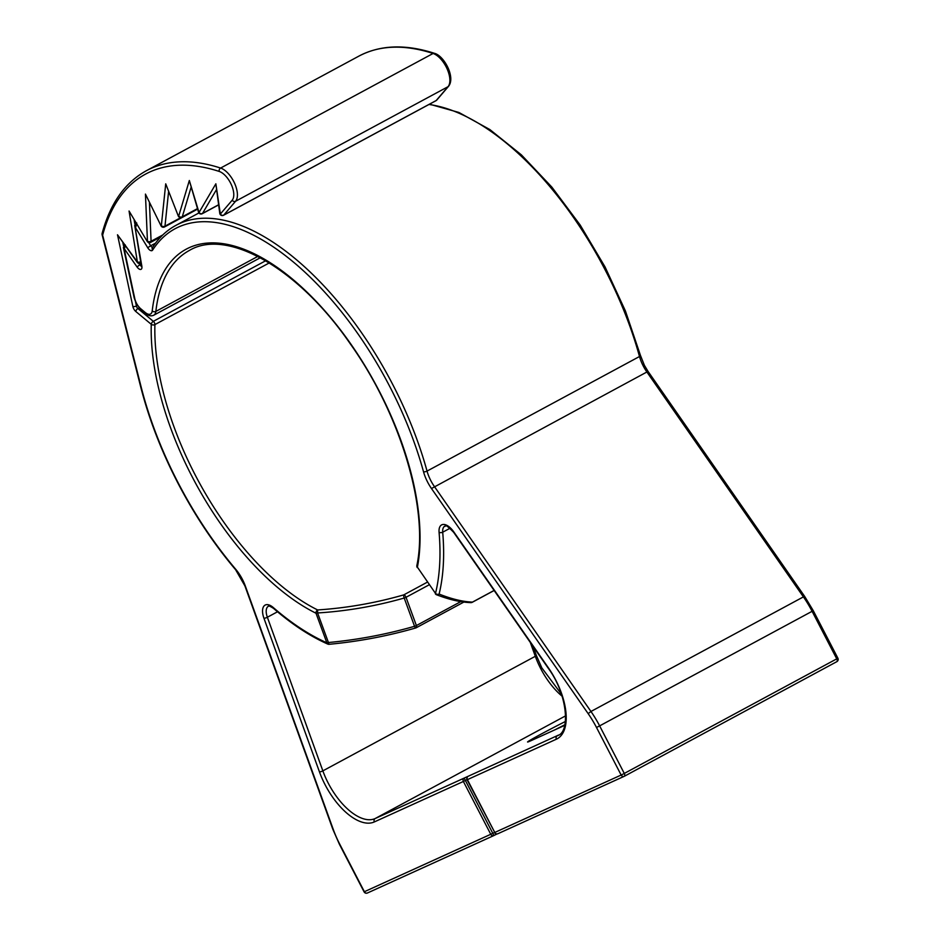 <?xml version="1.0" encoding="UTF-8"?>
<svg xmlns="http://www.w3.org/2000/svg" width="940" height="940" viewBox="0 0 940 940"><rect width="100%" height="100%" fill="white"/><g stroke="black" fill="none" stroke-linecap="round" stroke-linejoin="round"><path stroke-width="1.41" d="M102.154 234.401A2.585 1.034 -14.2 0 0 102.108 234.742A2.585 1.034 -14.2 0 0 102.636 235.176A2.585 1.998 14.9 0 1 102.119 233.437C110.203 203.451 124.938 182.548 146.335 170.739A297.616 145.841 61.7 0 1 220.606 168.06A19.411 9.506 61.7 0 1 234.589 183.288A19.411 9.506 61.7 0 1 235.588 201.254L223.755 215.107A2.585 1.269 61.7 0 1 223.567 215.26L436.019 100.674A2.585 2.585 0 0 0 436.759 100.087L436.759 100.087A2.585 2.221 -139.5 0 1 436.207 100.521A2.585 1.269 61.7 0 1 436.019 100.674A2.585 1.269 61.7 0 1 435.984 100.698A2.585 1.269 61.7 0 1 435.796 100.745M125.29 244.941L124.291 249.57L134.773 298.567A10.352 5.076 -118.3 0 0 136.5 303.268A10.352 5.076 -118.3 0 0 140.8 308.813L145.3 312.55A10.352 5.076 -118.3 0 0 152.209 310.964A209.62 102.719 61.7 0 1 307.262 292.387A209.62 102.719 61.7 0 1 417.407 567.161L435.502 593.41A240.675 117.947 -118.3 0 0 439.074 532.216A15.534 7.614 61.7 0 1 443.469 524.438A15.534 7.614 61.7 0 1 453.832 531.958L453.691 532.357C442.775 520.995 446.03 527.798 444.82 526.106A12.937 6.345 -118.3 0 0 442.705 532.205A243.272 119.215 61.7 0 1 439.109 594.057C451.611 599.038 462.727 601.718 472.444 602.117A2.585 2.456 91.7 0 1 470.916 602.622A2.585 2.585 0 0 0 472.221 602.317A2.585 1.269 61.7 0 1 472.021 602.387M135.571 302.116L136.406 305.982A2.585 1.269 -118.3 0 0 136.829 307.157A2.585 1.269 -118.3 0 0 137.91 308.543L153.326 321.339A2.585 1.433 129.7 0 0 151.27 324.323A2.585 1.727 1.8 0 0 154.912 324.594A207.035 101.461 -118.3 0 0 195.085 474.735A207.035 101.461 -118.3 0 0 317.626 609.942C346.696 608.039 375.401 603.022 403.765 594.879A2.585 0.623 74 0 0 404.2 598.028C375.706 606.159 346.837 611.141 317.591 612.962L328.436 642.525C357.541 639.823 386.258 634.418 414.564 626.298A2.585 0.635 74 0 0 415.68 627.979A2.585 0.635 74 0 0 415.821 627.85A2.585 1.269 61.7 0 0 416.197 627.767L463.866 602.058M232.192 200.208A2.585 2.221 -139.5 0 0 235.588 201.254L448.051 86.68L436.207 100.521L223.755 215.107A2.585 2.221 -139.5 0 1 220.348 214.05L232.192 200.208A16.826 8.248 -118.3 0 0 231.322 184.628A16.826 8.248 -118.3 0 0 219.208 171.433A295.031 144.572 -118.3 0 0 102.636 235.176L141.129 386.928A240.675 117.947 -118.3 0 0 178.059 482.643A240.675 117.947 -118.3 0 0 235.599 569.123A2.585 0.893 139.7 0 0 235.611 569.722L244.905 585.89L332.831 829.268L339.411 844.273L364.074 891.837A2.585 2.585 0 0 0 367.434 893A2.585 2.256 65.6 0 0 367.552 892.941L493.7 835.625M219.772 213.357A2.585 1.339 -8.5 0 0 220.348 214.05L215.859 183.817L219.772 213.357A2.585 2.585 0 0 0 223.567 215.26A2.585 1.269 61.7 0 1 223.109 215.331M467.321 779.507L465.37 780.47L493.935 835.519L496.99 833.968M216.294 189.939L202.511 213.451A2.585 2.162 -149.6 0 1 199.022 212.511L215.859 183.817M198.54 212.182A2.585 0.858 -16.9 0 0 199.022 212.511L189.328 180.515L198.54 212.182A2.585 2.585 0 0 0 202.241 213.709A2.585 1.269 61.7 0 1 202.206 213.733L218.526 204.932M191.043 187.471L182.278 216.811A2.585 2.021 -163.4 0 1 178.706 216.094L189.328 180.515M178.283 215.988L165.722 183.841L178.283 215.988A2.585 2.585 0 0 0 181.913 217.305A2.585 1.269 61.7 0 1 181.878 217.328L197.529 208.88M168.566 191.831L164.982 226.164A2.585 1.833 -174 0 1 161.339 225.741L165.722 183.841M161.022 225.823L145.442 194.098L161.022 225.823A2.585 2.585 0 0 0 164.559 226.939A2.585 1.269 61.7 0 1 164.524 226.963M149.448 202.817L151.082 241.263A2.585 1.586 177.6 0 1 147.439 241.157L145.442 194.098M453.832 531.958L548.384 667.823A54.344 26.637 61.7 0 1 556.398 739.193L467.392 779.648L494.769 832.464L621.152 775.042L596.501 727.478A62.111 30.433 -118.3 0 0 588.158 713.636L431.472 488.518A28.47 13.947 61.7 0 1 427.653 482.173A28.47 13.947 61.7 0 1 423.517 471.751A232.92 114.139 -118.3 0 0 291.435 260.427A232.92 114.139 -118.3 0 0 152.621 250.099A5.182 2.538 -118.3 0 1 147.709 247.702L135.571 227.809L136.758 222.992M138.779 263.376L139.884 264.868A2.585 0.611 143.8 0 0 137.158 267.136A5.182 2.538 61.7 0 0 140.683 269.439A5.182 2.538 61.7 0 0 141.881 266.384L134.714 225.353M137.158 267.136L123.41 247.455M147.216 241.427L129.062 211.018L147.216 241.427A2.585 2.585 0 0 0 150.659 242.356A2.585 1.269 61.7 0 1 150.612 242.379M235.599 569.123A28.47 13.947 61.7 0 1 245.352 586.078L333.277 829.456A62.111 30.433 -118.3 0 0 339.728 844.155L364.379 891.719L490.762 834.285L463.385 781.469L465.37 780.47L464.172 778.097L468.179 776.275A2.585 2.221 -120.2 0 0 468.073 776.334A2.585 2.585 0 0 0 467.074 779.765L494.769 832.464A2.585 2.256 65.6 0 0 497.941 833.698L624.078 776.37M140.671 261.813A2.585 1.304 170.7 0 1 137.381 261.919L129.062 211.018M137.275 262.377A2.585 0.611 -36.2 0 1 137.381 261.919L117.5 234.777L137.275 262.377A2.585 2.585 0 0 0 140.589 263.13L140.859 262.977M273.293 607.545A2.585 1.375 130.9 0 0 273.587 608.427C269.968 606.124 268.217 605.407 268.335 606.3A12.937 6.345 -118.3 0 0 267.36 617.251L322.855 770.87A51.759 25.368 -118.3 0 0 328.224 783.126A51.759 25.368 -118.3 0 0 375.166 818.54L464.172 778.097A2.585 2.256 -114.4 0 0 463.385 781.469L374.367 821.913A54.344 26.637 61.7 0 1 325.087 784.712A54.344 26.637 61.7 0 1 319.436 771.857L263.94 618.238A15.534 7.614 61.7 0 1 264.034 605.971A15.534 7.614 61.7 0 1 273.293 607.545A240.675 117.947 -118.3 0 0 326.85 642.784L316.016 613.232A2.585 1.857 -63.6 0 1 317.626 609.942L317.591 612.962A2.585 0.635 159.9 0 1 316.016 613.232A209.62 102.719 61.7 0 1 191.936 476.333A209.62 102.719 61.7 0 1 151.27 324.323L135.842 311.528A5.182 2.538 -118.3 0 1 133.692 308.755A5.182 2.538 -118.3 0 1 132.834 306.405L117.5 234.777M273.587 608.427C291.905 624.301 309.965 636.18 327.79 644.088A2.585 1.904 113.8 0 1 326.85 642.784A2.585 0.635 159.9 0 0 328.436 642.525L329.071 644.3C358.622 641.527 387.491 636.086 415.68 627.979A2.585 2.585 0 0 0 416.197 627.767A2.585 1.269 61.7 0 0 416.385 625.558L460.788 601.612M152.209 310.964A2.585 1.845 6.5 0 0 155.852 311.41A207.035 101.461 -118.3 0 1 189.339 250.463C226.704 227.891 298.109 267.724 350.256 343.805C400.581 414.34 428.899 509.339 416.855 565.586A2.585 1.939 -169 0 0 417.407 567.161L435.502 593.41A2.585 1.986 -166.2 0 0 439.109 594.057A2.585 2.315 111.1 0 1 436.56 594.762L436.56 594.762A2.585 2.315 111.1 0 1 435.502 593.869L435.361 593.81A2.585 2.585 0 0 0 436.56 594.762C449.414 599.697 460.859 602.329 470.916 602.622M562.108 696.211A51.759 25.368 61.7 0 1 540.676 668.54A51.759 25.368 61.7 0 1 535.307 656.296L530.301 642.443M139.202 307.85L137.91 308.543A2.585 1.433 129.7 0 0 135.842 311.528M374.367 821.913A2.585 2.256 -114.4 0 1 375.166 818.54L565.645 715.822M140.8 308.813A2.585 1.433 129.7 0 0 141.141 309.742L145.641 313.466C148.414 315.828 151.117 316.416 153.749 315.217L260.333 257.736M198.916 212.957L175.827 225.412A235.505 115.409 61.7 0 1 427.042 471.093A25.885 12.678 -118.3 0 0 430.79 480.575A25.885 12.678 -118.3 0 0 434.268 486.344L590.955 711.474L803.406 596.888L646.72 371.758A25.885 12.678 61.7 0 1 643.254 366.001A25.885 12.678 61.7 0 1 639.494 356.519A235.505 115.409 -118.3 0 0 428.969 104.481M431.472 488.518L648.036 371.382L804.722 596.512L803.406 596.888A64.696 31.702 -118.3 0 1 812.101 611.306L599.638 725.88L624.289 773.444L836.753 658.858L812.101 611.306L813.241 610.636L837.893 658.2L836.753 658.858A2.585 1.269 61.7 0 1 836.823 661.666A2.585 1.269 61.7 0 1 836.788 661.689L624.407 776.229M180.844 217.61L164.982 226.164A2.585 1.269 61.7 0 1 164.559 226.939L197.612 209.115M197.459 208.621L182.278 216.811A2.585 1.269 61.7 0 1 181.913 217.305M218.503 204.814L202.511 213.451A2.585 1.269 61.7 0 1 202.241 213.709M269.287 262.918L154.912 324.594A2.585 1.269 61.7 0 0 154.407 322.726A2.585 1.269 61.7 0 0 153.326 321.339L265.691 260.744M319.436 771.857A2.585 0.658 -19.9 0 0 322.855 770.87L535.307 656.296A2.585 0.658 160.1 0 0 536.317 655.333L533.121 646.497M423.517 471.751A2.585 0.964 -15.4 0 0 427.042 471.093L639.494 356.519A2.585 0.964 -15.4 0 0 640.457 355.414L625.441 311.022L605.043 266.913L580.156 225.001L551.839 187.095L521.324 154.818L489.893 129.579L458.873 112.448L429.51 104.187M531.3 740.556A2.585 2.256 -114.4 0 1 531.417 740.497L564.705 725.375L531.3 740.556A30.409 0.881 152.6 0 1 534.449 737.759A30.409 0.881 152.6 0 1 565.398 721.485M467.074 779.765L467.392 779.648A2.585 2.256 65.6 0 1 468.179 776.275L558.619 735.057M564.858 724.752A27.824 0.811 -27.4 0 0 555.023 729.769M148.708 242.567L150.67 245.787L155.511 243.178M141.341 266.008A2.585 1.269 -118.3 0 1 139.884 264.868L141.059 264.234M153.749 315.217A12.937 6.345 61.7 0 0 155.852 311.41L257.818 256.409M439.074 532.216A2.585 1.492 175.1 0 0 442.705 532.205L450.06 528.245M494.146 590.496L472.221 602.317A2.585 1.269 61.7 0 0 472.444 602.117L494.111 590.438M556.398 739.193A2.585 2.256 65.6 0 1 557.197 735.832A51.759 25.368 -118.3 0 0 557.949 735.456C570.145 731.849 567.878 694.695 548.255 668.234L548.384 667.823M263.94 618.238A2.585 0.658 -19.9 0 0 267.36 617.251L277.512 611.775M429.157 584.821L406.021 597.299L416.385 625.558A2.585 0.635 159.9 0 1 414.564 626.298L404.2 598.028A2.585 0.635 159.9 0 0 406.021 597.299A2.585 1.269 61.7 0 0 403.765 594.879L427.336 582.165M132.834 306.405A2.585 1.151 167.9 0 0 136.406 305.982L137.393 305.453M122.858 242.684L123.446 245.446M134.185 220.066L134.749 223.508M160.869 236.845L150.659 242.356A2.585 1.269 61.7 0 0 151.082 241.263L162.761 234.965M434.445 53.322C443.997 55.648 455.712 77.233 448.603 86.233A2.585 2.221 -139.5 0 1 448.051 86.68A19.411 9.506 -118.3 0 0 447.041 68.714A19.411 9.506 -118.3 0 0 433.07 53.474A297.616 145.841 -118.3 0 0 358.798 56.165C380.148 44.897 405.363 43.957 434.445 53.322A2.585 2.009 108 0 0 433.07 53.474L220.606 168.06A2.585 2.009 108 0 0 219.208 171.433M364.074 891.837L364.379 891.719A2.585 2.256 65.6 0 0 367.434 893L493.817 835.578A2.585 2.256 65.6 0 1 490.762 834.285L494.393 832.476M588.158 713.636L590.955 711.474A64.696 31.702 61.7 0 1 599.638 725.88L596.501 727.478M235.611 569.722C213.697 543.79 194.404 514.803 177.742 482.761C161.187 450.718 148.814 418.629 140.601 386.493A2.585 1.034 -14.2 0 0 141.129 386.928M493.935 835.519A2.585 2.585 0 0 1 493.817 835.578A2.585 2.256 65.6 0 0 493.935 835.519L497.002 833.968M494.452 832.582A2.585 2.585 0 0 0 497.824 833.757L624.207 776.323A2.585 2.585 0 0 0 624.36 776.24A2.585 1.269 61.7 0 0 624.289 773.444L621.152 775.042A2.585 2.256 65.6 0 0 624.325 776.264A2.585 1.269 61.7 0 1 624.325 776.264L836.823 661.666A2.585 2.585 0 0 0 837.893 658.2M152.621 250.099A2.585 2.174 -147.3 0 1 152.421 247.631C158.696 237.867 166.498 230.464 175.827 225.412M147.709 247.702L150.67 245.787A2.585 1.269 -118.3 0 0 152.644 247.291M141.881 266.384A2.585 1.304 170.7 0 1 141.306 265.738L141.329 266.49L141.846 265.95M134.773 298.567A2.585 1.151 167.9 0 1 134.232 298.039L123.434 247.596L124.303 244.4M145.3 312.55A2.585 1.433 129.7 0 0 145.641 313.466M416.855 565.586A2.585 2.585 0 0 0 417.266 567.548L417.407 567.607M528.597 741.719L531.417 740.497A2.585 2.256 -114.4 0 1 531.535 740.45M536.317 655.333L541.828 667.882L561.438 694.167M134.232 298.039L136.183 303.385L141.141 309.742M640.457 355.414L644.394 365.331L648.036 371.382M146.335 170.739L358.798 56.165M102.119 233.437A2.585 2.585 0 0 0 102.108 234.742L140.601 386.493M448.603 86.233L436.759 100.087M813.241 610.636L804.722 596.512M135.654 222.275L134.737 225.506L141.306 265.738M453.691 532.357L548.255 668.234M327.79 644.088A2.585 2.585 0 0 0 329.071 644.3"/></g></svg>
